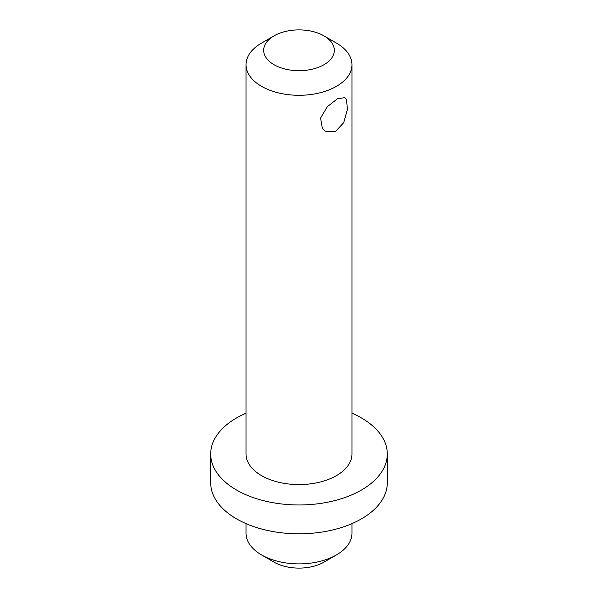 <?xml version="1.0" encoding="UTF-8"?>
<svg xmlns="http://www.w3.org/2000/svg" width="598" height="598" viewBox="0 0 598 598"><rect width="100%" height="100%" fill="white"/><g stroke="black" fill="none" stroke-linecap="round" stroke-linejoin="round"><path stroke-width="0.9" d="M346.519 99.455L344.889 97.609L337.436 98.775L327.308 106.706L320.565 118.068L322.412 128.585L325.469 131.254L335.456 131.553L343.775 122.575L347.386 109.412L346.519 99.455M323.974 35.873L336.457 43.078A52.975 30.588 180 0 1 349.83 56.1A52.975 30.588 180 0 1 351.975 64.711L351.975 453.994A52.975 30.588 180 0 1 306.535 484.268A52.975 30.588 180 0 1 248.17 462.605A52.975 30.588 180 0 1 246.025 453.994L246.025 64.711A52.975 30.588 180 0 1 261.543 43.078L274.026 35.873A35.319 20.392 180 0 1 323.974 35.873A35.319 20.392 180 0 1 332.892 44.551A35.319 20.392 180 0 1 308.942 69.854A35.319 20.392 180 0 1 265.108 56.033A35.319 20.392 180 0 1 274.026 35.873M351.975 64.711A52.975 30.588 180 0 1 306.535 94.985A52.975 30.588 180 0 1 248.17 73.322A52.975 30.588 180 0 1 246.025 64.711M351.975 523.609L351.975 533.289A52.975 30.588 180 0 1 336.457 554.922L323.974 562.127A35.319 20.392 180 0 1 274.026 562.127L261.543 554.922A52.975 30.588 180 0 1 248.17 541.9A52.975 30.588 180 0 1 246.025 533.289L246.025 523.609M336.457 554.922A52.975 30.588 180 0 1 261.543 554.922M351.975 413.211A88.295 50.972 180 0 1 383.722 439.642A88.295 50.972 180 0 1 387.295 453.994L387.295 482.833A88.295 50.972 180 0 1 311.558 533.289A88.295 50.972 180 0 1 214.278 497.177A88.295 50.972 180 0 1 210.705 482.833L210.705 453.994A88.295 50.972 180 0 1 246.025 413.211M387.295 453.994A88.295 50.972 180 0 1 311.558 504.45A88.295 50.972 180 0 1 214.278 468.346A88.295 50.972 180 0 1 210.705 453.994"/></g></svg>
